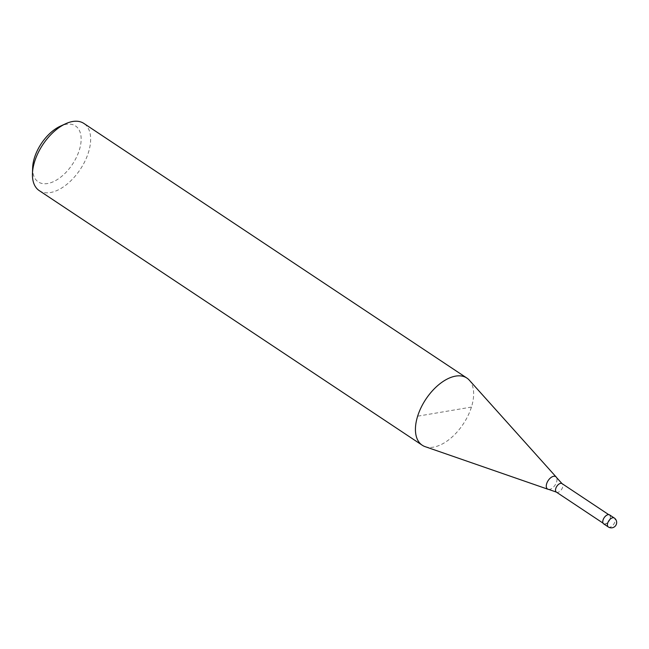 <?xml version="1.0" encoding="UTF-8"?>
<svg xmlns="http://www.w3.org/2000/svg" width="649" height="649" viewBox="0 0 649 649"><rect width="100%" height="100%" fill="white"/><g stroke="black" fill="none" stroke-linecap="round" stroke-linejoin="round"><path stroke-width="0.49" stroke-dasharray="3.25 2.43" d="M603.659 523.873A5.379 2.994 123.6 0 0 610.23 518.786A5.379 2.994 123.6 0 0 609.614 514.917M610.044 518.819A5.111 2.839 123.6 0 0 609.468 515.144A5.111 2.839 123.6 0 0 603.229 519.971A5.111 2.839 123.6 0 0 603.813 523.646A5.111 2.839 123.6 0 0 610.044 518.819M548.73 489.419A7.431 4.137 123.6 0 0 549.581 489.37A7.431 4.137 123.6 0 0 556.591 481.988A7.431 4.137 123.6 0 0 556.582 477.599M425.103 446.642A40.327 22.431 123.6 0 0 471.442 407.077A40.327 22.431 123.6 0 0 469.3 380.16M39.216 190.595A40.327 22.431 123.6 0 0 88.442 152.466A40.327 22.431 123.6 0 0 83.867 123.432M32.645 167.783A33.602 18.691 123.6 0 0 51.725 182.377A33.602 18.691 123.6 0 0 79.308 150.13A33.602 18.691 123.6 0 0 60.292 126.206M471.442 407.077L417.64 416.187M608.316 526.964A5.379 2.994 123.6 0 0 609.809 527.223A5.379 2.994 123.6 0 0 614.879 521.877A5.379 2.994 123.6 0 0 614.27 518.007M556.371 492.112A5.111 2.839 123.6 0 0 557.791 492.356A5.111 2.839 123.6 0 0 562.61 487.277A5.111 2.839 123.6 0 0 562.026 483.602M608.689 514.625L609.468 515.144M603.035 523.126L603.813 523.646"/><path stroke-width="0.97" d="M614.27 518.007L609.614 514.917A5.379 2.994 123.6 0 0 603.051 520.003A5.379 2.994 123.6 0 0 603.659 523.873L608.316 526.964A5.379 5.379 0 0 0 616.55 523.605A5.379 5.379 0 0 0 614.27 518.007A5.379 2.994 123.6 0 0 612.778 517.748A5.379 2.994 123.6 0 0 607.707 523.094A5.379 2.994 123.6 0 0 608.316 526.964M556.371 492.112A5.111 2.839 123.6 0 1 555.795 488.429A5.111 2.839 123.6 0 1 560.606 483.359A5.111 2.839 123.6 0 1 562.026 483.602L556.582 477.599A7.431 4.137 123.6 0 0 556.193 477.023A7.431 4.137 123.6 0 0 553.686 476.277A7.431 4.137 123.6 0 0 546.677 483.667A7.431 4.137 123.6 0 0 548.048 489.281A7.431 4.137 123.6 0 0 548.73 489.419L556.371 492.112L603.035 523.126M556.193 477.023L469.3 380.16A40.327 22.431 123.6 0 0 466.866 378.051A40.327 22.431 123.6 0 0 417.64 416.187A40.327 22.431 123.6 0 0 422.215 445.214A40.327 22.431 123.6 0 0 425.103 446.642L548.048 489.281M466.866 378.051L83.867 123.432A40.327 22.431 123.6 0 0 65.622 123.756A40.327 22.431 123.6 0 0 34.64 161.569A40.327 22.431 123.6 0 0 32.45 173.648A40.327 22.431 123.6 0 0 39.216 190.595L422.215 445.214M65.622 123.756L60.292 126.206A33.602 18.691 123.6 0 0 34.47 157.715A33.602 18.691 123.6 0 0 32.645 167.783L32.45 173.648M562.026 483.602L608.689 514.625"/></g></svg>
